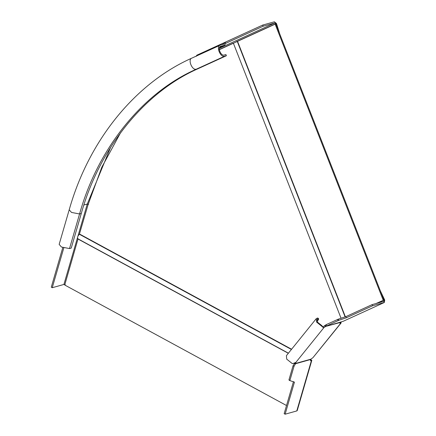<?xml version="1.0" encoding="UTF-8"?>
<svg xmlns="http://www.w3.org/2000/svg" width="436" height="436" viewBox="0 0 436 436"><rect width="100%" height="100%" fill="white"/><g stroke="black" fill="none" stroke-linecap="round" stroke-linejoin="round"><path stroke-width="0.65" d="M322.738 326.771L321.91 325.703L322.166 326.575L323.398 327.698L323.817 327.736L323.054 326.826L322.738 326.771L323.398 327.698M323.054 326.826L324.602 325.73L325.37 326.635L323.817 327.736L295.537 362.796L292.289 363.619L286.708 359.122L286.408 355.672L316.291 318.629L316.591 322.079L322.166 326.575M289.052 380.127L288.981 379.761L290.016 380.65L288.981 379.761L293.052 365.755L294.017 366.278L289.945 380.285L290.016 380.65L294.436 382.143L285.122 414.2L296.785 410.941L311.413 360.599L310.448 360.076L310.252 359.498M338.194 319.207L338.647 320.362L346.358 317.773L345.906 316.618L338.194 319.207L326.199 324.657L324.602 325.73M310.487 360.572L311.827 360.283L297.205 410.625L296.785 410.941M295.88 362.828L295.537 362.796L295.701 363.417L310.83 359.193L310.617 360.746M294.938 362.507L295.701 363.417L295.346 364.065L294.382 363.542L293.052 365.755M294.017 366.278L295.346 364.065M345.906 316.618L372.126 304.617L383.789 301.358L384.241 302.513L372.578 305.772L346.358 317.773M338.647 320.362L325.594 326.444L325.142 325.289M310.83 359.193L312.944 357.678L340.685 323.278L340.113 323.441L340.494 322.411L325.594 326.444L343.067 321.359L384.361 302.47L343.067 321.359M285.122 414.2L284.158 413.677L293.472 381.62M294.382 363.542L294.578 363.15M326.651 325.812L326.199 324.657M339.906 323.19L340.113 323.441L340.069 322.94M340.685 323.278L341.056 323.049L341.088 322.057M321.91 325.703L317.495 322.144L317.261 319.414L318.716 318.988L317.223 321.594M318.716 318.988L317.948 318.078L316.291 318.629M384.241 302.513L384.721 300.072L384.002 300.273L383.844 301.341M380.366 290.905L384.721 300.072M383.898 300.05L378.241 302.911M341.056 323.049L312.944 357.678M310.672 359.498L295.521 363.733L294.556 363.21M311.408 360.599L310.813 359.21M372.578 305.772L372.126 304.617M235.92 41.954L275.765 23.718L274.827 22.955L263.164 26.215L262.712 25.059L274.375 21.8L276.484 23.517L275.841 23.958L383.936 300.028L375.995 303.538M383.936 300.028L376.715 303.336M275.857 23.953L275.138 24.154L383.217 300.23M233.505 43.186L275.138 24.154M219.303 49.699L233.396 43.251M286.528 405.524L64.724 285.013L78.039 238.874C77.107 237.724 77.554 236.187 79.379 234.263L88.083 204.615L101.811 167.217L120.57 132.735M78.039 238.874L288.414 353.187M62.768 247.643L51.279 287.188L52.238 287.711L63.907 284.452L65.253 284.708M263.164 26.215L225.695 43.36L225.243 42.205L262.712 25.059M63.776 248.008L52.238 287.711M276.484 23.517L279.661 33.676M221.575 44.766L224.453 43.453L224.126 44.052M220.518 46.369L220.769 46.276C217.144 47.023 220.774 56.288 224.208 55.061L225.935 54.582L226.388 55.737L224.66 56.217C220.322 57.77 215.738 46.058 220.316 45.121L224.06 44.074M226.388 55.737L198.086 68.686C144.507 92.192 99.49 148 81.292 213.482L71.242 248.079L69.515 248.564L61.438 247.016L59.154 244.383L69.204 209.787C89.527 137.983 137.089 82.42 191.698 58.184L220.316 45.121M220.289 46.494L224.513 45.23L219.504 47.519L224.644 45.181L225.63 43.382M224.453 43.453L225.112 42.254L196.81 55.203L196.156 56.402M337.66 319.414L338.113 320.569M316.95 320.269L318.029 318.929L317.266 318.018M325.31 325.196L325.763 326.351M345.377 316.792L237.544 41.355M345.105 316.885L237.277 41.458M79.537 234.028L291.597 349.241M78.077 239.059L288.332 353.291M291.417 349.465L79.379 234.263M219.292 48.369L274.827 22.955M63.907 284.452L77.51 237.62M77.962 236.061L87.265 204.053L83.908 204.991M69.204 209.787L71.509 212.436L79.565 213.967C97.762 148.485 142.779 92.677 196.358 69.166C192.047 70.714 187.453 59.083 191.982 58.081M69.515 248.564L79.565 213.967L81.292 213.482M224.66 56.217L196.358 69.166L198.086 68.686M110.646 147.297L87.265 204.053L88.612 204.31M219.286 49.562L233.434 43.088M289.995 380.644L289.035 380.121M341.056 318.242L233.369 43.175"/></g></svg>
